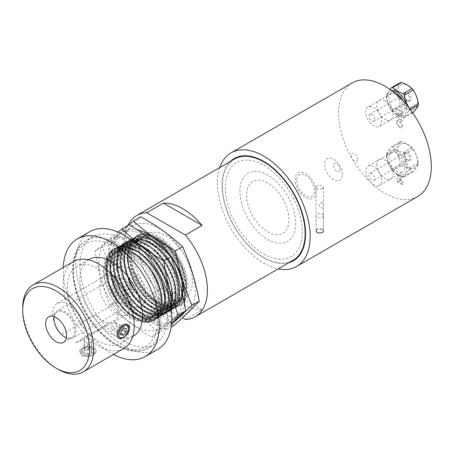 <?xml version="1.0" encoding="UTF-8"?>
<svg xmlns="http://www.w3.org/2000/svg" width="454" height="454" viewBox="0 0 454 454"><rect width="100%" height="100%" fill="white"/><g stroke="black" fill="none" stroke-linecap="round" stroke-linejoin="round"><path stroke-width="0.34" stroke-dasharray="2.27 1.7" d="M399.475 121.706L401.869 125.412C401.932 126.87 401.103 127.177 399.389 126.325L397.091 122.665C397.119 121.224 397.914 120.9 399.475 121.706M322.38 188.586C319.139 190.09 317.04 189.664 316.08 187.315C317.04 184.954 319.139 184.528 322.38 186.032L323.464 187.315L322.38 188.586M322.38 202.768C317.987 201.792 317.987 207.2 322.38 208.074L323.464 208.511L323.464 205.35L322.38 202.768M322.38 229.395L318.356 228.861L316.08 230.859L317.159 232.408L318.356 232.857L321.182 232.8L322.38 232.323L323.464 230.859L322.38 229.395M352.151 82.951A65.575 37.858 -120 0 0 352.145 158.667A65.575 37.858 -120 0 0 417.72 196.525M399.401 127.268C401.427 128.312 402.477 127.824 402.539 125.809C402.414 123.664 401.387 121.978 399.469 120.764C397.517 119.799 396.501 120.304 396.416 122.274C396.603 124.475 397.602 126.138 399.401 127.268M396.904 181.685L402.829 185.101L402.829 184.193L396.904 180.777L396.904 181.685M402.437 120.395L399.021 118.426L397.125 115.611C397.017 114.266 397.647 114.016 399.021 114.862L402.437 116.831L402.437 115.923L399.015 113.948C397.335 112.842 396.467 113.233 396.416 115.123C396.387 116.99 397.25 118.392 399.015 119.328L402.437 121.303L402.437 120.395M396.904 174.733L401.552 181.01L396.904 178.326L396.904 179.194L402.829 182.61L402.829 181.685L398.181 175.403L402.829 178.087L402.829 177.225L396.904 173.803L396.904 174.733M401.739 109.108L401.739 111.366L396.518 108.353L396.518 109.261L401.739 112.274L401.739 114.527L402.437 114.93L402.437 109.51L401.739 109.108M384.935 100.867A11.395 6.577 -120 0 0 377.955 110.793A11.395 6.577 -120 0 0 391.91 118.852A11.395 6.577 -120 0 0 384.935 100.867M376.877 164.654A11.395 6.577 -120 0 0 388.964 179.693A11.395 6.577 -120 0 0 388.964 163.576A11.395 6.577 -120 0 0 376.877 164.654M219.73 167.588A65.575 37.858 -120 0 0 231.012 228.606A65.575 37.858 -120 0 0 278.211 268.887M288.869 262.73A59.071 34.107 60 0 1 234.258 226.733A59.071 34.107 60 0 1 230.388 161.437M357.701 159.223A4.608 2.662 -120 0 0 352.809 153.146A4.608 2.662 -120 0 0 352.809 159.66A4.608 2.662 -120 0 0 357.701 159.223M342.367 174.489A12.462 7.196 -120 0 0 329.15 158.043A12.462 7.196 -120 0 0 329.15 175.67A12.462 7.196 -120 0 0 342.367 174.489M340.148 169.359A4.608 2.662 -120 0 0 336.891 163.712A4.608 2.662 -120 0 0 333.633 165.597A4.608 2.662 -120 0 0 336.891 171.237A4.608 2.662 -120 0 0 340.148 169.359M316.012 191.588A14.766 8.524 -120 0 0 300.349 172.106A14.766 8.524 -120 0 0 300.349 192.99A14.766 8.524 -120 0 0 316.012 191.588M296.757 180.471A12.462 7.196 -120 0 0 309.974 196.917A12.462 7.196 -120 0 0 309.974 179.29A12.462 7.196 -120 0 0 296.757 180.471M118.136 248.69C129.765 247.101 145.984 259.194 154.808 275.771C164.796 293.511 164.586 313.771 154.581 319.338C145.042 325.694 127.409 316.325 116.78 298.993C105.742 281.996 103.58 259.921 112.354 251.227C126.558 233.14 165.324 267.639 165.659 297.557C166.998 314.605 155.813 323.759 141.767 317.176C127.807 311.37 113.398 290.849 110.918 272.769C109.221 260.057 111.922 251.351 119.022 246.653C129.18 240.087 147.363 249.269 158.486 266.322C170.023 283.052 172.622 304.765 164.331 313.039C156.562 322.039 139.304 316.115 127.336 300.117C115.038 284.567 110.123 261.595 116.967 250.415C123.238 238.583 140.195 240.467 153.787 254.348C167.617 267.673 175.8 290.662 171.68 303.817C168.179 317.533 153.06 319.105 139.299 307.08C125.406 295.702 115.259 272.678 117.637 257.27C119.379 241.409 133.345 235.779 147.998 245.001C162.685 253.497 175.619 275.311 176.135 291.933C177.298 308.89 165.948 317.789 151.88 310.984C137.897 304.969 123.613 284.312 121.303 266.294C118.363 248.054 127.892 235.501 142.085 239.065C167.242 242.958 190.663 293.545 174.586 307.21C160.892 324.235 123.255 288.517 124.317 258.354C123.794 241.119 135.774 232.039 150.399 238.628C164.95 244.434 179.716 264.841 182.491 282.507C185.896 300.4 176.827 312.522 163.162 308.527C149.672 305.343 133.93 286.627 129.43 268.013C124.334 249.314 131.337 233.844 144.769 234.508C157.935 234.343 175.323 250.245 182.519 268.677L185.13 276.679L186.498 286.298L182.383 268.768L172.412 251.771L158.872 239.349L144.888 234.451L137.102 235.972L133.692 238.282L127.846 249.972L128.669 266.799L135.899 284.851L147.777 299.901L161.437 308.453L173.598 308.527L175.84 307.318L181.339 300.145L182.769 285.316L177.491 267.565L166.675 251.107L152.816 239.865L139.1 236.511L133.635 237.975L128.703 241.874L124.004 254.728L126.042 272.088L134.276 289.902L146.71 304.01L160.341 311.132L171.901 309.622L178.609 299.884L178.819 284.232L172.412 266.402L160.841 250.619L146.761 240.643L133.419 238.849L130.167 239.979L123.902 245.71L120.384 259.637L123.624 277.394L132.795 294.833L145.683 307.891L159.178 313.527L168.905 311.319L170.046 310.451L175.664 299.424L174.648 283.08L167.163 265.306L154.922 250.319L140.729 241.687L127.869 241.477L126.677 241.988L119.3 249.774L116.984 264.671L121.394 282.683L131.433 299.617L144.673 311.523L157.93 315.632L165.421 313.328L168.02 311.013L172.503 298.789L170.261 281.883L161.76 264.302L148.935 250.228L134.742 243.009L123.165 244.014L122.455 244.383L114.907 254.064L113.806 269.807L119.357 287.944L130.179 304.242L143.663 314.9L156.573 317.448L161.919 315.348L165.806 311.325L169.121 298.006L165.676 280.663L156.216 263.416L142.908 250.364L128.817 244.615L119.674 246.034L117.2 247.561L110.725 258.547L110.85 275.016L117.49 293.136L129.01 308.675L142.635 318.01L155.098 318.986L158.418 317.374L163.4 311.399L165.517 297.086L160.886 279.443L150.546 262.667L136.853 250.739L122.972 246.505L116.201 248.043L112.11 251.005L106.758 263.212L108.109 280.288L115.781 298.25L127.909 312.908L141.574 320.847L153.486 320.235L154.933 319.389L160.784 311.257L161.686 296.053L155.915 278.251L144.764 262.077L130.803 251.363L123.743 248.877L118.136 248.69C100.572 250.023 100.958 283.506 119.447 304.265C98.308 279.04 105.725 241.148 130.258 252.464C143.646 257.412 157.515 275.964 160.41 292.353C163.888 308.93 155.898 320.53 143.407 317.25C131.093 314.718 116.423 297.767 111.99 280.544C107.013 263.263 113.114 248.605 125.389 248.786C137.397 248.202 153.566 262.469 160.506 279.426C167.946 296.326 164.995 313.016 154.36 315.314C136.121 321.914 106.503 279.936 114.958 257.974C120.628 244.712 131.07 243.31 146.29 253.769C159.643 263.87 169.609 284.772 168.025 298.726C165.267 313.827 156.511 317.386 141.762 309.395C128.754 301.348 117.285 280.975 117.257 265.306C118.125 248.134 126.053 241.886 141.035 246.562C154.451 251.703 168.201 270.38 170.942 286.718C174.257 303.249 166.09 314.628 153.56 311.138C141.194 308.402 126.609 291.292 122.33 274.091C117.501 256.822 123.794 242.357 136.138 242.748C148.22 242.374 164.331 256.833 171.13 273.802C178.439 290.719 175.284 307.256 164.558 309.339C154.173 312.182 138.05 300.134 130.003 283.211C124.379 271.282 122.881 260.755 125.514 251.635C131.348 238.543 141.869 237.328 157.067 247.986C181.384 265.828 186.163 310.178 164.297 307.67C152.726 307.619 137.193 292.751 131.019 275.459C124.328 258.218 128.13 241.443 139.452 239.144C150.439 236.086 167.095 247.924 175.63 264.551C184.613 281.003 184.035 299.413 174.614 304.14C165.602 309.588 149.355 300.463 139.787 284.317C130.621 269.636 128.42 251.085 135.042 242.481C143.833 226.313 172.645 242.589 182.519 268.677M128.051 225.337A58.481 33.766 -120 0 0 124.697 242.237A58.481 33.766 -120 0 0 146.704 297.149L182.468 317.794M139.741 250.92A37.211 21.486 -120 0 0 155.983 288.369A37.211 21.486 -120 0 0 184.659 298.335A37.211 21.486 -120 0 0 184.659 255.369A37.211 21.486 -120 0 0 147.448 233.884A37.211 21.486 -120 0 0 139.741 250.92M133.89 254.297A37.211 21.486 -120 0 0 150.132 291.746A37.211 21.486 -120 0 0 178.808 301.711A37.211 21.486 -120 0 0 186.515 284.681A37.211 21.486 -120 0 0 160.205 239.105A37.211 21.486 -120 0 0 141.597 237.26A37.211 21.486 -120 0 0 133.89 254.297M186.498 286.298A40.616 23.449 -120 0 0 157.799 237.714A40.616 23.449 -120 0 0 129.078 254.297A40.616 23.449 -120 0 0 157.22 303.692A40.616 23.449 -120 0 0 186.492 288.778A40.616 23.449 -120 0 0 186.515 287.456A40.616 23.449 -120 0 0 186.498 286.298A40.616 23.449 -120 0 1 186.492 288.778M157.799 301.053A36.961 21.338 60 0 1 133.652 268.484A36.961 21.338 60 0 1 139.316 238.866A36.961 21.338 60 0 1 176.283 260.204A36.961 21.338 60 0 1 176.283 302.886A36.961 21.338 60 0 1 157.799 301.053A36.961 21.338 60 0 1 133.652 268.484A36.961 21.338 60 0 1 139.316 238.866A36.961 21.338 60 0 1 176.283 260.204A36.961 21.338 60 0 1 176.283 302.886A36.961 21.338 60 0 1 157.799 301.053M132.534 315.644A36.961 21.338 60 0 1 108.387 283.069A36.961 21.338 60 0 1 114.05 253.451A36.961 21.338 60 0 1 151.017 274.789A36.961 21.338 60 0 1 151.017 317.471A36.961 21.338 60 0 1 132.534 315.644A36.961 21.338 60 0 1 109.896 257.304A36.961 21.338 60 0 1 155.166 283.438A36.961 21.338 60 0 1 132.534 315.644M234.553 159.031A58.481 33.766 -120 0 0 222.443 185.799A58.481 33.766 -120 0 0 247.969 244.655A58.481 33.766 -120 0 0 293.04 260.324M185.397 319.485L202.098 309.838A58.481 33.766 60 0 1 163.406 287.501L146.704 297.149M202.098 309.838L163.406 287.501M225.366 187.491A54.349 31.377 -120 0 0 283.012 259.2A54.349 31.377 -120 0 0 283.012 182.343A54.349 31.377 -120 0 0 225.366 187.491M103.813 268.882A40.616 23.449 -120 0 0 132.534 318.623A40.616 23.449 -120 0 0 161.249 302.619A40.616 23.449 -120 0 0 133.538 252.901A40.616 23.449 -120 0 0 131.382 251.664A40.616 23.449 -120 0 0 103.813 268.882L103.813 271.657A37.211 21.486 -120 0 0 130.128 317.233A37.211 21.486 -120 0 0 156.443 302.041A37.211 21.486 -120 0 0 130.128 256.465A37.211 21.486 -120 0 0 103.813 271.657M133.538 252.901L149.678 268.098L160.12 289.119L161.437 308.771L158.44 315.899L153.293 320.331L144.224 321.466L133.686 317.278L123.233 308.362L114.402 295.974L108.5 281.889L106.406 268.127L108.455 256.646L114.374 249.087L123.914 246.55L135.354 249.95L146.892 258.729L156.715 271.447L163.292 286.06L165.597 300.19L163.287 311.558L156.783 318.316L147.709 319.451L137.17 315.269L126.711 306.342L117.875 293.942L111.979 279.851L109.891 266.084L111.945 254.603L117.887 247.061L127.426 244.541L138.862 247.952L150.387 256.726L160.205 269.443L166.777 284.045L169.075 298.17L166.777 309.532L160.285 316.296L151.216 317.448L140.672 313.266L130.207 304.339L121.371 291.945L115.464 277.848L113.369 264.075L115.43 252.594L121.377 245.052L130.911 242.532L142.34 245.937L153.866 254.711L163.69 267.423L170.256 282.019L172.56 296.139L170.267 307.506L163.786 314.276L154.718 315.439L144.173 311.268L133.714 302.347L124.873 289.958L118.954 275.867L116.854 262.089L118.908 250.602L124.844 243.049L134.378 240.518L145.808 243.917L157.345 252.685L167.163 265.403L173.734 279.999L176.044 294.124L173.757 305.497L167.271 312.267L158.202 313.425L147.663 309.253L137.204 300.344L128.357 287.961L122.444 273.87L120.344 260.097L122.387 248.61L128.312 241.051L137.846 238.503L149.287 241.897L160.824 250.676L170.653 263.399L177.225 278.007L179.529 292.138L177.23 303.51L170.727 310.269L161.658 311.41L151.12 307.227L140.666 298.312L131.83 285.929L125.923 271.844L123.828 258.082L125.872 246.601L131.791 239.037L141.325 236.489L152.771 239.888L164.308 248.667L174.137 261.391L180.715 275.998L183.019 290.134L180.709 301.507L174.2 308.26L165.131 309.395L154.593 305.207L144.134 296.28L135.303 283.892L129.401 269.801L127.313 256.039L129.362 244.558L135.298 237.011L142.272 234.553L150.569 235.495L168.082 246.948L181.645 267.156L186.498 288.778C185.896 295.242 184.54 299.561 182.44 301.734C172.497 316.273 143.691 299.186 134.969 272.797C141.035 290.095 156.522 305.105 168.145 305.315C180.022 306.285 185.998 292.382 180.806 275.453C173.19 244.944 136.018 225.15 129.651 249.053C125.134 261.3 131.921 282.797 144.071 295.565C155.994 308.839 171.192 311.211 176.623 300.809C182.587 291.025 177.769 270.209 166.005 256.033C154.547 241.454 138.061 235.978 130.202 244.354C121.865 252.049 123.482 272.264 133.459 288.097C143.05 304.231 159.297 313.294 168.275 307.795C185.953 300.111 169.597 252.963 145.348 244.314C130.338 239.468 122.325 245.586 121.314 262.667C121.224 278.274 132.579 298.709 145.586 306.893C160.341 315.048 169.172 311.631 172.066 296.638C173.768 282.774 163.928 261.839 150.597 251.612C135.394 241.006 124.895 242.266 119.101 255.398C114.731 267.786 121.706 289.289 133.907 301.916C145.899 315.053 161.022 317.164 166.306 306.603C172.123 296.644 167.117 275.782 155.268 261.725C143.725 247.254 127.279 242.027 119.555 250.585C111.343 258.474 113.165 278.773 123.244 294.521C140.365 324.06 171.385 320.632 164.535 290.31C161.755 273.961 147.976 255.313 134.566 250.216C119.595 245.597 111.695 251.885 110.867 269.086C110.22 297.132 145.047 329.553 157.322 313.476C164.916 305.814 162.447 285.787 151.767 270.402C141.466 254.705 124.68 246.312 115.322 252.424C105.544 257.815 104.766 276.764 113.415 293.443C121.031 309.015 135.485 320.501 145.734 319.366C164.138 319.849 164.456 286.763 146.807 265.159C143.861 261.05 139.435 256.964 133.538 252.901A40.616 23.449 -120 0 0 131.382 251.664M316.08 215.707L316.08 230.899A3.694 2.134 180 0 1 316.359 230.087A3.694 2.134 180 0 1 320.49 228.81A3.694 2.134 180 0 1 323.464 230.899L323.464 215.707A3.694 2.134 180 0 1 319.769 217.841A3.694 2.134 180 0 1 316.08 215.707A3.694 2.134 180 0 1 316.359 214.895A3.694 2.134 180 0 1 320.49 213.618A3.694 2.134 180 0 1 323.464 215.707M99.727 286.27A22.212 12.826 60 0 1 123.284 284.164A22.212 12.826 60 0 1 123.284 315.575A22.212 12.826 60 0 1 99.727 286.27M89.818 231.676A67.935 39.22 -120 0 0 75.75 262.775A67.935 39.22 -120 0 0 105.402 331.142A67.935 39.22 -120 0 0 157.754 349.347M167.645 315.836A62.028 35.809 -120 0 0 140.57 253.411A62.028 35.809 -120 0 0 92.775 236.795A62.028 35.809 -120 0 0 92.775 308.419A62.028 35.809 -120 0 0 154.803 344.228A62.028 35.809 -120 0 0 167.645 315.836M63.271 267.468A67.935 39.22 -120 0 0 63.22 270.011A67.935 39.22 -120 0 0 113.483 354.443M89.103 259.376A44.305 25.577 -120 0 0 79.927 279.658A44.305 25.577 -120 0 0 122.177 337.958M122.608 338.02A44.305 25.577 -120 0 0 133.408 336.113M67.396 286.894A44.305 25.577 -120 0 0 86.737 331.482A44.305 25.577 -120 0 0 120.877 343.349A44.305 25.577 -120 0 0 120.877 292.194A44.305 25.577 -120 0 0 76.573 266.612A44.305 25.577 -120 0 0 67.396 286.894M83.684 352.843A6.146 3.547 180 0 1 83.684 347.826A6.146 3.547 180 0 1 92.378 347.826A6.146 3.547 180 0 1 92.378 352.843A6.146 3.547 180 0 1 83.684 352.843M82.112 355.573C89.109 359.239 101.236 352.23 93.95 348.734L91.282 347.685L88.15 347.248L85.114 347.52L82.537 348.49L79.972 351.998L82.112 355.573M73.616 261.498A50.212 28.988 -120 0 0 63.22 284.482A50.212 28.988 -120 0 0 85.136 335.012A50.212 28.988 -120 0 0 123.828 348.468M22.7 307.874A50.212 28.988 -120 0 0 58.203 369.374M54.208 316.62A14.766 8.524 60 0 1 57.085 311.966A14.766 8.524 60 0 1 71.857 320.496A14.766 8.524 60 0 1 71.857 337.549A14.766 8.524 60 0 1 66.386 337.714M127.262 324.525A8.155 4.705 120 0 0 120.809 325.768A8.155 4.705 120 0 0 116.803 334.422A8.155 4.705 120 0 0 119.118 338.417M122.569 337.748A8.155 4.705 120 0 0 128.329 327.765M116.269 322.754L113.687 322.522L111.105 325.734L111.105 329.178L113.687 329.411L116.269 326.199L116.269 322.754L126.133 328.452M123.55 328.219L113.687 322.522M120.968 331.431L111.105 325.734M120.968 334.876L111.105 329.178M122.353 329.712L116.269 326.199M120.968 333.616L113.687 329.411M81.328 351.674A6.759 3.899 0 0 0 83.252 354.932A6.759 3.899 0 0 0 92.809 354.932A6.759 3.899 0 0 0 91.01 348.672A6.759 3.899 0 0 0 81.328 351.674M84.138 353.11L87.491 354.585L91.385 353.649L91.918 351.231L88.57 349.756L84.677 350.698L84.138 353.11L84.138 341.72L84.677 339.303L88.57 338.366L91.918 339.842L91.385 342.254L87.491 343.196L84.138 341.72M91.385 353.649L91.385 342.254M87.491 354.585L87.491 343.196M84.677 350.698L84.677 339.303M91.918 351.231L91.918 339.842M88.57 349.756L88.57 338.366M79.944 350.431A8.155 4.705 180 0 1 91.623 346.811A8.155 4.705 180 0 1 93.796 354.364A8.155 4.705 180 0 1 82.265 354.364A8.155 4.705 180 0 1 79.944 350.431M386.297 154.258L395.065 149.19C397.766 146.165 399.509 143.685 400.292 141.762L391.518 146.824C388.823 149.854 387.08 152.334 386.297 154.258A16.514 9.534 -120 0 0 386.297 155.87C387.08 160.909 388.823 165.398 391.518 169.331A16.514 9.534 -120 0 0 392.727 170.835C395.252 173.4 398.737 175.409 403.175 176.867A16.514 9.534 -120 0 0 404.383 176.759C405.167 174.835 406.909 172.355 409.604 169.325A16.514 9.534 -120 0 0 409.604 167.713C406.909 163.781 405.167 159.292 404.383 154.252A16.514 9.534 -120 0 0 403.175 152.748C398.737 151.29 395.252 149.281 392.727 146.716A16.514 9.534 -120 0 0 391.518 146.824M400.292 141.762A16.514 9.534 60 0 1 401.501 141.654C405.938 143.112 409.423 145.121 411.943 147.686A16.514 9.534 60 0 1 413.157 149.19C415.853 153.123 417.595 157.612 418.378 162.651A16.514 9.534 60 0 1 418.378 164.263C417.595 166.187 415.853 168.667 413.157 171.691A16.514 9.534 60 0 1 411.943 171.799C409.423 169.24 405.938 167.231 401.501 165.772A16.514 9.534 60 0 1 400.292 164.269C399.509 159.229 397.766 154.74 395.065 150.802A16.514 9.534 60 0 1 395.065 149.19M395.065 150.802L386.297 155.87M405.479 152.964A4.018 2.321 60 0 1 409.15 155.932A4.018 2.321 60 0 1 408.906 160.103A4.018 2.321 60 0 1 407.913 160.273A4.018 2.321 60 0 1 404.889 157.788A4.018 2.321 60 0 1 404.247 153.923A4.018 2.321 60 0 1 404.889 153.146A4.018 2.321 60 0 1 405.479 152.964M406.097 151.818A4.727 2.73 -120 0 0 404.645 152.947A4.727 2.73 -120 0 0 405.405 157.487A4.727 2.73 -120 0 0 408.958 160.415A4.727 2.73 -120 0 0 410.785 156.21A4.727 2.73 -120 0 0 406.097 151.818M402.329 143.475A13.955 8.059 -120 0 0 399.372 157.266A13.955 8.059 -120 0 0 412.703 168.843A13.955 8.059 -120 0 0 416.159 154.979A13.955 8.059 -120 0 0 402.329 143.475M401.841 175.108A13.955 8.059 60 0 1 388.511 163.536A13.955 8.059 60 0 1 391.473 149.746A13.955 8.059 60 0 1 405.297 161.249A13.955 8.059 60 0 1 401.841 175.108M400.876 172.622A11.225 6.481 -120 0 0 402.516 172.117A11.225 6.481 -120 0 0 402.516 159.155A11.225 6.481 -120 0 0 391.291 152.675A11.225 6.481 -120 0 0 390.61 164.337A11.225 6.481 -120 0 0 400.876 172.622M377.694 186.009A11.225 6.481 -120 0 0 379.334 185.499A11.225 6.481 -120 0 0 379.334 172.537A11.225 6.481 -120 0 0 368.109 166.062A11.225 6.481 -120 0 0 367.428 177.724A11.225 6.481 -120 0 0 377.694 186.009M391.518 169.331L400.292 164.269M392.727 146.716L401.501 141.654M401.501 165.772L392.727 170.835M403.175 176.867L411.943 171.799M413.157 171.691L404.383 176.759M409.604 169.325L418.378 164.263M418.378 162.651L409.604 167.713M404.383 154.252L413.157 149.19M411.943 147.686L403.175 152.748M370.424 173.207A4.018 2.321 60 0 1 374.096 176.169A4.018 2.321 60 0 1 373.852 180.346A4.018 2.321 60 0 1 373.262 180.527A4.018 2.321 60 0 1 369.59 177.559A4.018 2.321 60 0 1 369.834 173.388A4.018 2.321 60 0 1 370.424 173.207M390.014 89.455L386.297 95.124A16.514 9.534 -120 0 0 386.297 96.736C387.08 101.775 388.823 106.259 391.518 110.197A16.514 9.534 -120 0 0 392.727 111.701C395.252 114.26 398.737 116.275 403.175 117.734A16.514 9.534 -120 0 0 404.383 117.626C405.167 115.696 406.909 113.222 409.604 110.191A16.514 9.534 -120 0 0 409.61 108.659M406.052 104.272A13.955 8.059 60 0 1 403.379 115.594A13.955 8.059 60 0 1 391.972 110.277A13.955 8.059 60 0 1 391.586 90.596M394.952 93.252A11.225 6.481 -120 0 0 391.291 93.541A11.225 6.481 -120 0 0 392.937 108.903A11.225 6.481 -120 0 0 402.516 112.978A11.225 6.481 -120 0 0 402.948 100.805M369.755 122.291A11.225 6.481 -120 0 0 379.334 126.365A11.225 6.481 -120 0 0 379.334 113.404A11.225 6.481 -120 0 0 368.109 106.923A11.225 6.481 -120 0 0 369.755 122.291M402.834 104.011A13.955 8.059 -120 0 0 416.454 107.405A13.955 8.059 -120 0 0 412.181 89.347A13.955 8.059 -120 0 0 399.077 86.572A13.955 8.059 -120 0 0 402.834 104.011M413.157 112.558A16.514 9.534 60 0 1 411.943 112.666C409.423 110.106 405.938 108.092 401.501 106.633A16.514 9.534 60 0 1 400.292 105.129C399.509 100.09 397.766 95.607 395.065 91.668A16.514 9.534 60 0 1 395.065 90.057C397.766 87.026 399.509 84.552 400.292 82.628M409.44 94.614A4.727 2.73 -120 0 0 404.645 93.813A4.727 2.73 -120 0 0 405.405 98.353A4.727 2.73 -120 0 0 408.958 101.282A4.727 2.73 -120 0 0 411.097 99.222A4.727 2.73 -120 0 0 409.44 94.614M408.316 95.471A4.018 2.321 60 0 1 408.906 100.97A4.018 2.321 60 0 1 407.913 101.14A4.018 2.321 60 0 1 404.889 98.649A4.018 2.321 60 0 1 404.247 94.79A4.018 2.321 60 0 1 404.889 94.012A4.018 2.321 60 0 1 408.316 95.471M386.297 95.124L395.065 90.057M395.065 91.668L386.297 96.736M391.518 110.197L400.292 105.129M401.501 106.633L392.727 111.701M403.175 117.734L411.943 112.666M412.663 112.842L404.383 117.626M409.604 110.191L410.416 109.726M370.424 119.748A4.018 2.321 60 0 1 369.834 114.249A4.018 2.321 60 0 1 373.262 115.708A4.018 2.321 60 0 1 373.852 121.207A4.018 2.321 60 0 1 370.424 119.748M267.809 175.176A39.419 22.762 -120 0 0 243.667 209.521A39.419 22.762 -120 0 0 291.945 237.391A39.419 22.762 -120 0 0 267.809 175.176M267.809 182.905A29.953 17.292 -120 0 0 249.467 208.999A29.953 17.292 -120 0 0 286.145 230.178A29.953 17.292 -120 0 0 267.809 182.905M54.917 324.099A22.093 12.757 -120 0 1 57.261 303.408A22.093 12.757 -120 0 1 68.304 304.503A22.093 12.757 -120 0 1 82.259 322.482L116.513 302.704A22.093 12.757 60 0 1 116.513 318.941L82.259 338.712A22.093 12.757 -120 0 1 79.354 341.675A22.093 12.757 -120 0 1 75.336 342.713L109.59 322.936A22.093 12.757 60 0 1 95.527 314.821L61.279 334.592A22.093 12.757 -120 0 1 60.263 333.361M55.065 324.468A22.093 12.757 -120 0 0 60.019 333.049M130.128 268.813A22.093 12.757 60 0 1 144.559 288.279A22.093 12.757 60 0 1 141.177 305.985A22.093 12.757 60 0 1 119.079 293.227A22.093 12.757 60 0 1 119.084 267.718A22.093 12.757 60 0 1 130.128 268.813M123.443 303.488A15.652 9.035 -120 0 0 131.268 304.265A15.652 9.035 -120 0 0 131.268 286.19A15.652 9.035 -120 0 0 115.617 277.156A15.652 9.035 -120 0 0 113.222 289.697A15.652 9.035 -120 0 0 123.443 303.488M54.525 322.692A15.652 9.035 60 0 1 57.136 310.916A15.652 9.035 60 0 1 72.793 319.956A15.652 9.035 60 0 1 72.793 338.026A15.652 9.035 60 0 1 64.967 337.254A15.652 9.035 60 0 1 61.284 334.399M123.443 279.568A13.643 7.877 -120 0 0 115.089 291.457A13.643 7.877 -120 0 0 131.802 301.104A13.643 7.877 -120 0 0 123.443 279.568M116.843 258.865A37.926 21.894 -120 0 0 116.474 263.768A37.926 21.894 -120 0 0 143.294 310.218A37.926 21.894 -120 0 0 162.254 312.097A37.926 21.894 -120 0 0 169.739 299.634A37.926 21.894 -120 0 0 155.569 258.808A37.926 21.894 -120 0 0 124.328 246.403A37.926 21.894 -120 0 0 116.843 258.865M116.877 255.789A41.183 23.778 60 0 1 148.81 246.357A41.183 23.778 60 0 1 174.671 296.564A41.183 23.778 60 0 1 145.592 311.546A41.183 23.778 60 0 1 116.474 261.107A41.183 23.778 60 0 1 116.877 255.789M164.025 302.931A37.926 21.894 -120 0 0 164.393 298.034A37.926 21.894 -120 0 0 137.573 251.584A37.926 21.894 -120 0 0 118.613 249.706A37.926 21.894 -120 0 0 118.613 293.5A37.926 21.894 -120 0 0 156.539 315.394A37.926 21.894 -120 0 0 164.025 302.931M181.435 305.542A51.393 29.675 -120 0 0 132.869 231.268A51.393 29.675 -120 0 0 122.478 296.956A51.393 29.675 -120 0 0 181.435 305.542M117.177 300.928C113.568 279.034 110.089 266.288 102.4 246.749L95.096 250.966C98.705 272.86 102.184 285.606 109.874 305.145L117.177 300.928A59.684 34.459 -120 0 0 117.177 300.934L109.879 305.145A59.684 34.459 -120 0 0 109.879 305.145C123.749 318.589 133.544 326.137 151.5 337.226L171.794 320.28M117.875 232.051L95.096 250.966L102.4 246.749C113.387 238.202 122.336 230.836 129.242 224.651M171.657 322.788L158.804 333.009L151.5 337.226L158.804 333.009C144.928 319.565 135.133 312.017 117.177 300.934M131.093 239.905A51.393 29.675 -120 0 0 98.819 263.785A51.393 29.675 -120 0 0 132.494 324.264A51.393 29.675 -120 0 0 170.993 311.569A51.393 29.675 -120 0 0 171.266 309.486M163.99 306.172A41.354 23.875 60 0 1 131.927 315.644A41.354 23.875 60 0 1 105.958 265.227A41.354 23.875 60 0 1 135.15 250.188A41.354 23.875 60 0 1 164.393 300.832A41.354 23.875 60 0 1 163.99 306.172M129.992 252.509A37.926 21.894 -120 0 0 129.804 256.073A37.926 21.894 -120 0 0 156.619 302.523A37.926 21.894 -120 0 0 175.584 304.401A37.926 21.894 -120 0 0 183.251 290.6A37.926 21.894 -120 0 0 168.338 250.466A37.926 21.894 -120 0 0 137.658 238.708A37.926 21.894 -120 0 0 129.992 252.509M130.009 249.541A41.183 23.778 60 0 1 161.227 238.038A41.183 23.778 60 0 1 188.018 288.358A41.183 23.778 60 0 1 158.923 303.851A41.183 23.778 60 0 1 129.804 253.411A41.183 23.778 60 0 1 130.009 249.541M177.531 293.903A37.926 21.894 -120 0 0 177.718 290.339A37.926 21.894 -120 0 0 150.904 243.889A37.926 21.894 -120 0 0 131.938 242.01A37.926 21.894 -120 0 0 131.938 285.804A37.926 21.894 -120 0 0 169.864 307.699A37.926 21.894 -120 0 0 177.531 293.903M195.01 296.036A51.393 29.675 -120 0 0 144.616 223.391A51.393 29.675 -120 0 0 137.148 291.247A51.393 29.675 -120 0 0 195.01 296.036M171.141 327.152L173.967 325.524C159.984 312.885 150.126 305.831 132.063 295.548C127.75 273.569 123.84 260.778 115.447 241.159L108.143 245.376C112.456 267.349 116.366 280.141 124.765 299.765L132.063 295.548L124.765 299.765C138.748 312.403 148.606 319.457 166.669 329.74L171.481 324.684M129.299 224.679L108.143 245.37L115.447 241.159C125.917 231.841 134.344 223.703 140.734 216.74M137.641 229.945A51.393 29.675 -120 0 0 117.331 279.88A51.393 29.675 -120 0 0 174.013 320.859M178.921 316.75A51.393 29.675 -120 0 0 184.386 303.471M177.514 297.024A41.354 23.875 60 0 1 146.165 308.578A41.354 23.875 60 0 1 119.266 258.048A41.354 23.875 60 0 1 148.481 242.493A41.354 23.875 60 0 1 177.718 293.136A41.354 23.875 60 0 1 177.514 297.024M146.807 265.159C170.267 291.616 163.781 331.681 138.612 319.911C124.918 314.753 110.35 295.066 107.172 276.991C103.404 258.763 111.627 245.052 125.281 247.055C138.708 248.276 155.416 264.926 161.817 283.12C168.774 301.308 164.388 318.084 152.516 319.446C140.967 321.597 123.868 308.028 115.571 289.822C106.792 271.781 108.234 252.004 118.931 246.709C129.203 240.654 147.079 249.967 158.015 266.827C169.348 283.37 171.981 304.736 163.968 313.135C151.063 330.597 113.795 297.205 113.347 266.691C112.03 249.303 122.886 238.997 137.17 244.167C151.341 248.565 166.68 267.639 170.744 285.498C175.397 303.488 168.111 317.335 155.126 315.473C142.38 314.395 126.064 297.818 119.884 279.306C113.165 260.823 117.665 243.361 129.895 241.227C141.784 238.31 159.496 251.102 168.616 268.904C178.212 286.519 177.752 306.263 167.844 311.688C160.812 315.434 152.448 313.493 142.743 305.86C128.993 294.918 118.608 272.411 120.401 256.811C123.357 239.911 132.965 235.098 149.23 242.374C163.707 249.819 177.225 270.72 178.825 287.677C181.044 304.906 171.084 315.399 157.407 310.36C143.861 306.092 128.834 287.013 124.975 268.762C120.531 250.392 127.966 235.785 141.359 236.88C154.502 237.187 171.504 253.048 178.541 271.237C186.112 289.38 182.582 306.893 171.09 309.163C159.956 312.221 142.732 299.589 133.879 281.571C124.561 263.757 125.122 243.435 135.326 237.26C145.081 230.348 162.907 238.622 174.296 255.114C185.873 271.01 189.488 292.336 182.44 301.734M157.623 319.69A59.667 34.447 -120 0 0 94.336 240.966A59.667 34.447 -120 0 0 94.336 325.348A59.667 34.447 -120 0 0 157.623 319.69M160.966 319.69A62.028 35.809 60 0 1 148.118 348.087A62.028 35.809 60 0 1 86.09 312.278A62.028 35.809 60 0 1 86.09 240.654A62.028 35.809 60 0 1 133.89 257.27A62.028 35.809 60 0 1 160.966 319.69M316.08 187.315L316.08 230.859M323.464 187.315L323.464 205.35M323.464 208.511L323.464 230.859M183.212 270.436C179.398 260.448 173.723 251.913 166.192 244.831C161.63 240.637 156.982 237.669 152.243 235.938C146.506 233.889 141.461 233.901 137.102 235.972M123.567 248.849C128.397 249.745 133.3 252.106 138.271 255.925C148.203 263.922 155.353 274.312 159.717 287.093C161.652 293.119 162.487 298.726 162.214 303.908C161.749 311.16 159.32 316.319 154.933 319.389M175.84 307.318C180.017 304.413 182.417 299.583 183.047 292.824L182.905 285.288C181.231 272.894 175.8 261.402 166.624 250.807C154.723 238.316 143.725 234.037 133.635 237.975M172.367 309.327C177.088 305.99 179.523 300.304 179.688 292.257L178.961 284.221C176.453 271.702 170.511 260.528 161.13 250.687C149.792 239.791 139.474 236.222 130.167 239.979M168.905 311.319C172.117 309.1 174.296 305.644 175.437 300.962L176.124 291.445C175.494 282.842 172.565 274.114 167.333 265.244C161.987 256.476 155.62 249.768 148.231 245.12C140.059 240.234 132.874 239.184 126.677 241.988M165.421 313.328C171.323 308.998 173.627 301.348 172.327 290.384C170.392 277.899 164.774 266.47 155.478 256.09C151.199 251.499 146.704 247.998 142 245.591C134.844 242.033 128.561 241.511 123.165 244.014M161.919 315.348C170.091 308.709 171.379 297.069 165.772 280.447C160.795 267.735 153.304 257.741 143.294 250.472L136.177 246.522C129.912 243.963 124.413 243.798 119.674 246.034M158.418 317.374C162.271 314.713 164.62 310.371 165.466 304.345L165.614 296.666C164.393 284.862 159.507 273.609 150.961 262.906C146.653 257.719 142.017 253.661 137.051 250.716C129.135 246.193 122.183 245.302 116.201 248.043M147.448 233.884L141.597 237.26M184.659 298.335L178.808 301.711M160.205 239.105L157.799 237.714M186.515 284.681L186.515 287.456M151.017 317.471L176.283 302.886L151.017 317.471M114.05 253.451L139.316 238.866L114.05 253.451M130.128 317.233L132.534 318.623M153.293 320.331C149.065 322.317 144.128 322.17 138.487 319.894L131.887 316.245C125.349 311.665 119.686 305.309 114.89 297.183C109.312 287.405 106.44 277.786 106.287 268.331L107.099 260.675C108.347 255.443 110.776 251.578 114.374 249.087M156.783 318.316C149.86 321.336 141.852 319.327 132.761 312.284C123.034 304.169 116.099 293.534 111.968 280.385C110.197 274.347 109.499 268.7 109.874 263.451C110.498 255.823 113.171 250.358 117.887 247.061M160.285 316.296C154.723 318.844 148.208 317.896 140.74 313.453C136.035 310.553 131.626 306.541 127.506 301.422C121.167 293.375 116.854 284.55 114.556 274.948C111.605 260.727 113.88 250.761 121.377 245.052M163.786 314.276C159.371 316.364 154.207 316.132 148.293 313.578L141.637 309.719C132.074 302.546 124.89 292.592 120.072 279.851C117.796 273.461 116.689 267.383 116.74 261.618C116.956 252.912 119.657 246.721 124.844 243.049M167.271 312.267C162.18 314.633 156.216 314.003 149.383 310.388L142.783 305.905C133.255 297.779 126.467 287.251 122.41 274.329C118.222 258.553 120.185 247.458 128.312 241.051M170.727 310.269C164.989 312.874 158.281 311.796 150.603 307.046C146.12 304.18 141.915 300.31 137.993 295.429C131.632 287.359 127.302 278.512 124.992 268.876C123.602 262.735 123.346 257.14 124.214 252.089C124.782 248.287 126.865 242.476 131.791 239.037M174.2 308.26C167.764 311.115 160.279 309.503 151.738 303.425C141.932 295.906 134.707 285.594 130.065 272.479C128.045 266.413 127.092 260.664 127.205 255.239C127.489 246.704 130.185 240.626 135.298 237.011M154.803 344.228L148.118 348.087C134.265 356.373 112.632 347.639 96.379 328.514C70.552 299.833 63.918 252.112 86.09 240.654L92.775 236.795M88.388 259.79L76.573 266.612M132.693 336.527L120.877 343.349M83.684 347.826L82.537 348.49M63.503 342.373L71.857 337.549M48.731 316.79L57.085 311.966M92.809 354.932L93.796 354.364M83.252 354.932L82.265 354.364M407.913 160.273L408.958 160.415M404.247 153.923L404.645 152.947M391.291 152.675L368.109 166.062M402.516 172.117L379.334 185.499M373.852 180.346L408.906 160.103M369.834 173.388L404.889 153.146M391.291 93.541L368.109 106.923M402.516 112.978L379.334 126.365M407.913 101.14L408.958 101.282M404.247 94.79L404.645 93.813M373.852 121.207L408.906 100.97M369.834 114.249L404.889 94.012M79.354 341.675L141.177 305.985M57.261 303.408L119.084 267.718M115.617 277.156L57.136 310.916M131.268 304.265L72.793 338.026M143.294 310.218L145.592 311.546M116.474 263.768L116.474 261.107M124.328 246.403L118.613 249.706M162.254 312.097L156.539 315.394M137.573 251.584L135.15 250.188M164.393 298.034L164.393 300.832M156.619 302.523L158.923 303.851M129.804 256.073L129.804 253.411M137.658 238.708L131.938 242.01M175.584 304.401L169.864 307.699M150.904 243.889L148.481 242.493M177.718 290.339L177.718 293.136"/><path stroke-width="0.68" d="M278.211 268.887A65.575 37.858 -120 0 0 296.581 266.464L417.72 196.525A65.575 37.858 -120 0 0 431.3 166.51A65.575 37.858 -120 0 0 402.675 100.521A65.575 37.858 -120 0 0 352.151 82.951L231.012 152.89A65.575 37.858 -120 0 0 219.73 167.588M296.581 266.464A65.575 37.858 -120 0 0 310.161 236.449A65.575 37.858 -120 0 0 281.542 170.46A65.575 37.858 -120 0 0 231.012 152.89M230.388 161.437A59.071 34.107 60 0 1 277.014 171.55A59.071 34.107 60 0 1 305.57 233.793A59.071 34.107 60 0 1 288.869 262.73M163.406 203.097A58.481 33.766 60 0 1 202.098 225.434L185.397 235.076L146.704 212.739L163.406 203.097L202.098 225.434M146.704 212.739A58.481 33.766 -120 0 0 136.813 215.463A58.481 33.766 -120 0 0 128.051 225.337M182.468 317.794L185.397 319.485A58.481 33.766 -120 0 0 195.294 316.756A58.481 33.766 -120 0 0 185.397 235.076M195.294 316.756L293.04 260.324A58.481 33.766 -120 0 0 293.04 192.797A58.481 33.766 -120 0 0 234.553 159.031L136.813 215.463M323.464 230.899A3.694 2.134 180 0 1 319.769 233.033A3.694 2.134 180 0 1 316.08 230.899M113.483 354.443A67.935 39.22 -120 0 0 145.223 356.577L157.754 349.347A67.935 39.22 -120 0 0 157.754 270.902A67.935 39.22 -120 0 0 89.818 231.676L77.288 238.912A67.935 39.22 -120 0 0 63.271 267.468M145.223 356.577A67.935 39.22 -120 0 0 145.223 278.137A67.935 39.22 -120 0 0 77.288 238.912M122.177 337.958A44.305 25.577 -120 0 0 122.608 338.02M132.693 336.527L133.408 336.113A44.305 25.577 -120 0 0 133.408 284.959A44.305 25.577 -120 0 0 89.103 259.376L88.388 259.79M56.114 368.166L58.203 369.374A50.212 28.988 -120 0 0 83.309 371.86L123.828 348.468A50.212 28.988 -120 0 0 123.828 290.486A50.212 28.988 -120 0 0 73.616 261.498L33.102 284.891A50.212 28.988 -120 0 0 22.7 307.874L22.7 310.286A47.261 27.285 -120 0 0 56.114 368.166A47.261 27.285 -120 0 0 89.534 348.876A47.261 27.285 -120 0 0 56.12 290.991A47.261 27.285 -120 0 0 22.7 310.286M83.309 371.86A50.212 28.988 -120 0 0 83.315 313.879A50.212 28.988 -120 0 0 33.102 284.891M117.614 335.075C117.001 326.636 129.135 319.633 129.458 328.236C129.135 336.13 117.001 343.133 117.614 335.075M45.672 323.549A14.766 8.524 60 0 1 48.731 316.79A14.766 8.524 60 0 1 63.503 325.319A14.766 8.524 60 0 1 63.503 342.373A14.766 8.524 60 0 1 52.119 338.412A14.766 8.524 60 0 1 45.672 323.549M66.386 337.714A14.766 8.524 60 0 1 54.026 318.725A14.766 8.524 60 0 1 54.208 316.62M118.772 334.422A6.759 3.899 -60 0 1 123.55 326.148A6.759 3.899 -60 0 1 128.329 328.906A6.759 3.899 -60 0 1 123.55 337.18A6.759 3.899 -60 0 1 118.772 334.422M120.968 331.431L123.55 328.219L126.133 328.452L126.133 331.897L123.55 335.109L120.968 334.876L120.968 331.431M119.118 338.417A8.155 4.705 120 0 0 122.569 337.748L123.55 337.18M128.329 328.906L128.329 327.765A8.155 4.705 120 0 0 127.262 324.525M126.133 331.897L122.353 329.712M123.55 335.109L120.968 333.616M392.727 87.582L401.501 82.52C405.938 83.979 409.423 85.988 411.943 88.553L403.175 93.615C398.737 92.156 395.252 90.147 392.727 87.582A16.514 9.534 -120 0 0 391.518 87.69L390.014 89.455M391.518 87.69L400.292 82.628A16.514 9.534 60 0 1 401.501 82.52M409.61 108.659A16.514 9.534 -120 0 0 409.604 108.58C406.909 104.647 405.167 100.158 404.383 95.119A16.514 9.534 -120 0 0 403.175 93.615M391.586 90.596A13.955 8.059 60 0 1 401.319 95.618A13.955 8.059 60 0 1 406.052 104.272M402.948 100.805A11.225 6.481 -120 0 0 394.952 93.252M411.943 88.553A16.514 9.534 60 0 1 413.157 90.057C415.853 93.989 417.595 98.478 418.378 103.518A16.514 9.534 60 0 1 418.378 105.129C417.595 107.053 415.853 109.528 413.157 112.558L412.663 112.842M404.383 95.119L413.157 90.057M410.416 109.726L418.378 105.129M418.378 103.518L409.604 108.58M54.917 324.099A22.093 12.757 -120 0 0 55.065 324.468M60.019 333.049A22.093 12.757 -120 0 0 60.263 333.361M61.284 334.399A15.652 9.035 60 0 1 54.525 322.692M129.242 224.651L129.242 224.651C147.204 235.734 156.993 243.282 170.869 256.726L163.571 260.942C145.609 249.853 135.82 242.305 121.944 228.861L129.242 224.651L121.944 228.861L117.875 232.051M170.869 256.726C178.564 276.265 182.037 289.011 185.646 310.905L178.348 315.121C170.653 295.582 167.18 282.836 163.571 260.942L170.869 256.726M171.794 320.28L178.348 315.121L185.646 310.905L171.657 322.788M171.266 309.486A51.393 29.675 -120 0 0 131.093 239.905M140.734 216.74L140.734 216.74C158.804 227.023 168.661 234.077 182.639 246.715L175.34 250.931C157.277 240.648 147.419 233.6 133.436 220.956L140.734 216.74L133.436 220.956L129.299 224.679M182.644 246.721C191.038 266.339 194.948 279.131 199.261 301.11L191.957 305.321C183.564 285.702 179.653 272.911 175.34 250.931L182.644 246.721A59.684 34.459 -120 0 0 182.639 246.715M171.481 324.684L191.957 305.326L199.261 301.11C192.871 308.067 184.443 316.205 173.973 325.524L171.141 327.152M184.386 303.471A51.393 29.675 -120 0 0 184.562 302.069A51.393 29.675 -120 0 0 137.641 229.945M174.013 320.859A51.393 29.675 -120 0 0 178.921 316.75"/></g></svg>

